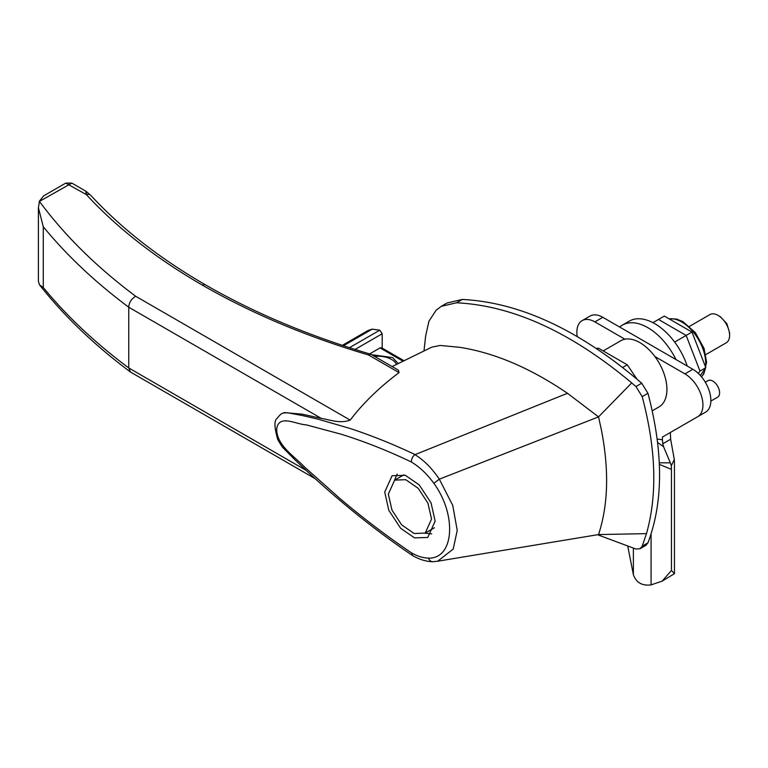 <?xml version="1.0" encoding="UTF-8"?>
<svg xmlns="http://www.w3.org/2000/svg" width="768" height="768" viewBox="0 0 768 768"><rect width="100%" height="100%" fill="white"/><g stroke="black" fill="none" stroke-linecap="round" stroke-linejoin="round"><path stroke-width="1.15" d="M624.912 339.216L594.874 321.878L602.803 317.299A25.469 14.707 -120 0 0 590.064 316.042L582.144 320.611A25.469 14.707 -120 0 0 576.864 332.275A25.469 14.707 -120 0 0 577.219 336.566M594.874 321.878A25.469 14.707 -120 0 0 582.144 320.611M710.861 401.078L717.629 397.181A9.552 5.51 -120 0 0 719.606 392.803A9.552 5.51 -120 0 0 715.43 383.194A9.552 5.51 -120 0 0 708.077 380.63L705.302 382.234M657.187 439.085L662.419 439.757L662.419 437.069L697.67 416.726A25.469 14.707 -120 0 0 701.568 396.317A25.469 14.707 -120 0 0 684.931 373.872L654.893 356.525M602.803 317.299L692.861 369.293L684.931 373.872M697.67 416.726L705.59 412.147A25.469 14.707 -120 0 0 709.498 391.738A25.469 14.707 -120 0 0 692.861 369.293M662.419 437.069L670.339 432.499L670.637 439.229L662.765 443.779L663.59 446.774L657.6 442.445M662.765 443.779L662.419 439.757M659.357 464.362L671.434 469.382L671.328 465.706L670.33 462.826L663.59 446.774M659.29 462.806L670.205 462.826M671.328 465.706L674.314 459.514L674.448 463.498L674.448 573.686L671.434 570.461L671.434 469.382M670.637 439.229L674.314 459.514M633.379 548.275L633.379 574.675C636.192 582.595 642.096 586.003 651.082 584.89L651.082 534.067M671.434 570.461L662.141 581.146L651.082 584.89M633.379 574.675L627.821 546.547M662.141 581.146L674.448 573.686M619.68 327.043A50.947 29.414 60 0 1 622.358 325.133A50.947 29.414 60 0 1 647.827 327.658A50.947 29.414 60 0 1 675.974 359.549M622.358 325.133L629.27 321.139A50.947 29.414 60 0 1 654.749 323.664A50.947 29.414 60 0 1 687.235 366.048M652.243 410.822L659.011 406.915A38.208 22.061 -120 0 0 666.922 389.424A38.208 22.061 -120 0 0 650.246 350.976A38.208 22.061 -120 0 0 620.803 340.733L603.178 350.918M686.15 335.434L674.65 342.077L691.987 332.064L664.33 316.09L652.934 322.675L658.493 319.459L686.15 335.434L699.984 371.078L698.333 373.43M699.984 371.078L705.821 367.709L700.349 375.494M691.987 332.064L705.821 367.709M398.371 370.157L399.053 372.614L368.419 354.931C307.306 336.893 251.981 313.642 202.454 285.178C155.626 258.029 116.928 227.827 86.352 194.573C86.093 190.31 85.958 190.234 85.958 194.352M368.419 354.931L370.147 354.058L371.472 354.624A6.115 3.533 120 0 0 368.419 354.931M398.266 363.61L392.65 357.59L371.597 354.701M396.528 364.445A19.104 11.03 0 0 0 391.565 359.462A19.104 11.03 0 0 0 374.573 356.419M397.19 474.115L394.474 480.23M384.72 492.038L392.102 475.718L405.35 475.315L419.222 484.886L431.04 502.848L435.149 521.155L427.766 537.475L414.528 537.878L400.656 528.307L388.829 510.346L384.72 492.038M431.549 519.072L425.222 533.069L414.154 533.51L401.664 524.88L391.968 510.086L388.32 494.122L394.656 480.125L405.725 479.683L418.205 488.314L427.91 503.107L431.549 519.072M425.222 533.069L434.41 527.76M705.792 354.614L726.221 342.816A16.301 9.408 -120 0 0 729.6 335.347A16.301 9.408 -120 0 0 718.07 315.389A16.301 9.408 -120 0 0 709.92 314.582L689.491 326.371M729.6 335.347L729.6 332.851L726.854 323.626L720.23 316.637L718.07 315.389M412.618 555.59L411.581 552.922C387.59 536.726 363.859 518.726 340.406 498.931L304.531 467.04C294.422 456.182 276.077 445.19 276.739 428.486C279.187 414.058 296.17 424.483 306.211 424.848L341.395 434.285C364.483 441.494 387.782 450.72 411.293 461.962C411.6 458.506 412.829 456.067 414.979 454.656C423.84 460.128 431.962 468.298 439.334 479.165L452.755 505.44L457.229 530.419L453.206 549.091L437.626 561.226L432.643 561.744C426.077 561.523 419.443 559.498 412.733 555.658L412.618 555.59C372.432 528.451 333.226 496.531 294.998 459.83L282.326 447.053L277.786 439.69C274.31 427.517 274.061 420.451 277.037 418.474C279.523 415.123 281.606 413.309 283.286 413.05L287.414 412.752L302.573 415.574L318.221 419.213L350.035 428.458C371.405 435.475 393.11 444.192 415.123 454.598L567.466 393.283C530.438 368.074 494.477 352.742 459.562 347.299L440.131 345.446L431.798 347.155L392.141 366.557M399.053 372.614C379.152 387.542 362.87 403.382 350.198 420.115C339.552 423.965 329.251 419.549 321.254 418.378L302.371 414.192L284.419 412.608L283.286 413.05M597.533 534.73L635.952 549.034L640.099 548.678L642.192 546.163L646.474 533.645L598.531 534.566L437.626 561.226M567.466 393.283L598.531 416.88L631.709 382.915C571.277 332.285 512.88 305.578 456.538 302.784L441.254 306.346L436.042 310.31L428.918 321.274L425.626 336.106L423.984 351.024M411.293 461.962C419.549 466.886 427.056 473.99 433.843 483.293L439.334 479.165L598.531 416.88L601.411 429.955C609.197 470.189 608.237 505.056 598.531 534.566M202.454 285.178A6.115 3.533 120 0 1 205.507 284.88C159.514 258.259 121.296 228.442 90.854 195.427L86.035 191.29L71.866 183.11L39.456 201.389C64.493 235.382 96.566 267.005 135.658 296.246C131.242 299.107 128.938 302.765 128.765 307.238L128.765 367.968L130.445 372.019L315.226 478.723M369.648 353.914L380.035 347.914L403.133 361.248M411.581 552.922C417.466 556.243 423.091 557.971 428.448 558.125C454.051 558.96 457.152 515.222 433.843 483.293M433.478 561.658C431.184 561.946 429.504 560.765 428.448 558.125M646.474 533.645C657.494 494.63 656.064 448.963 642.192 396.624L635.952 386.554L631.709 382.915M640.109 548.707L645.878 545.376L647.952 542.842C663.418 501.926 663.418 452.074 647.952 393.293L641.712 383.232C579.936 330.288 520.128 302.362 462.298 299.453L447.014 303.014L441.254 306.336M39.456 201.389L38.4 207.706L43.277 226.742A753.917 435.274 0 0 0 128.765 307.238L321.254 418.378M90.854 195.427A6.115 4.406 137.4 0 0 86.352 194.573L65.75 183.11L43.68 195.85L39.245 201.37M404.112 360.778L381.571 347.76L380.035 347.914M342.346 345.35L368.141 330.451L372.202 329.146L379.776 330.182L382.195 333.773L382.195 348.125M306.163 470.39L128.765 367.968A753.917 435.274 180 0 1 43.277 287.472L39.533 284.861L38.4 281.386L38.4 207.706M425.04 533.174L431.693 533.875M403.843 474.826L394.656 480.125M597.13 349.018L598.512 348.221L627.264 364.819L622.637 367.498M598.512 348.221L596.17 348.384M636.989 379.171L627.264 364.819M669.13 318.864A33.878 19.555 60 0 1 693.408 332.208A33.878 19.555 60 0 1 705.715 363.494A33.878 19.555 60 0 1 705.523 366.931M705.283 368.467A33.878 19.555 60 0 1 701.453 376.781M135.658 296.246L350.198 420.115M642.192 546.163L647.952 542.842M647.952 393.293L642.192 396.624M456.538 302.784L462.298 299.453M635.952 386.554L641.712 383.232M355.046 349.45L382.195 333.773M43.277 226.742L43.277 287.472M379.776 330.182L349.469 347.674M343.488 345.725L372.202 329.146M668.957 318.768L676.55 319.046L682.858 321.6L695.318 332.592L704.074 348.47L706.608 362.246L703.824 373.834L701.51 376.838M205.507 284.88C254.074 312.864 308.957 335.923 370.147 354.058M398.458 370.205L371.472 354.624M130.445 372.019C94.378 345.091 64.07 316.042 39.533 284.861M71.866 183.11L65.75 183.11"/></g></svg>
